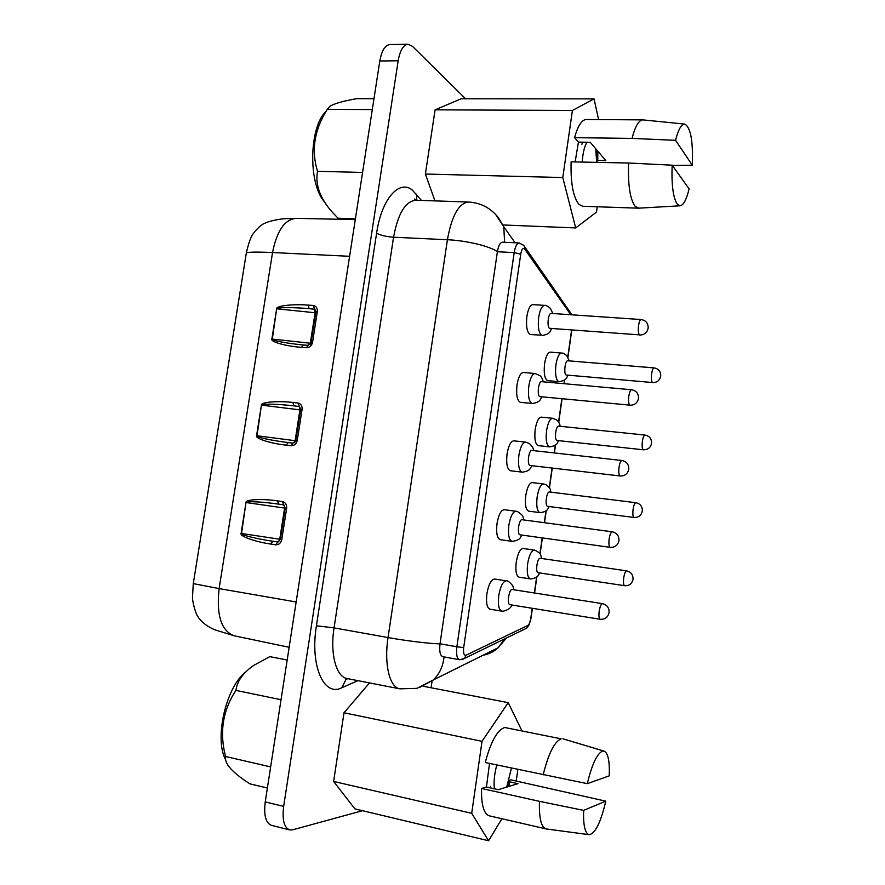 <?xml version="1.0" encoding="UTF-8"?>
<svg xmlns="http://www.w3.org/2000/svg" width="885" height="885" viewBox="0 0 885 885"><rect width="100%" height="100%" fill="white"/><g stroke="black" fill="none" stroke-linecap="round" stroke-linejoin="round"><path stroke-width="1.33" d="M586.932 142.231C584.377 146.567 582.806 153.182 582.219 162.077M596.689 162.364L595.727 148.746M638.859 208.152L635.142 206.338C629.998 199.147 627.83 184.711 628.604 163.017L672.146 165.185C671.416 184.666 673.098 197.632 677.191 204.081L680.001 205.807C683.43 205.375 686.472 199.733 689.105 188.87L672.146 165.185M628.604 163.017L571.102 161.844C570.559 183.151 573.203 197.355 579.033 204.446L582.673 206.271L638.384 208.174M559.01 381.667L547.76 380.661C544.673 379.189 543.611 373.558 544.574 363.779C545.835 356.378 547.749 352.495 550.326 352.141L561.599 353.049C559.077 353.414 557.196 357.308 555.935 364.742C554.983 373.525 555.791 379.101 558.358 381.457L559.01 381.667C567.174 380.351 566.4 377.53 568.026 375.251M567.783 360.77C565.095 360.162 563.524 373.868 566.146 375.008L652.4 382.519C651.371 381.302 651.106 378.459 651.603 373.957C652.201 370.129 653.03 368.116 654.081 367.894L567.783 360.77M530.336 578.89L518.997 577.153C516.221 575.881 515.313 570.858 516.254 562.108C517.802 553.446 520.07 548.91 523.09 548.49L534.418 550.105M540.215 558.28L540.204 558.28C537.272 557.484 535.126 572.617 538.157 572.706L538.168 572.706M512.094 541.366L500.202 539.695C497.082 538.301 496.02 532.914 497.016 523.555C498.598 514.716 501.01 510.092 504.229 509.694L516.176 511.276M522.194 519.738L522.106 519.716C518.92 518.898 516.774 534.529 520.037 534.805L520.148 534.817M512.338 589.532L512.227 589.51C509.019 588.824 506.674 604.555 509.97 604.687L510.059 604.698M514.052 589.797L512.725 585.704C509.428 581.854 507.282 580.228 506.297 580.848L494.549 579.033C491.153 579.465 488.608 584.354 486.905 593.68C485.92 602.685 486.927 607.851 489.914 609.19L501.673 611.115C498.742 609.787 497.768 604.599 498.764 595.572C500.423 586.312 502.912 581.401 506.22 580.837L506.441 580.87M558.9 426.216L558.656 426.139C555.88 425.475 554.132 439.635 556.886 440.42L557.34 440.476M541.299 417.134C538.589 417.51 536.553 421.603 535.204 429.402C534.241 438.838 535.259 444.248 538.246 445.653L549.087 446.792C546.454 444.812 545.625 439.414 546.576 430.597C547.915 422.764 549.917 418.66 552.583 418.273L541.299 417.134M631.58 389.754L541.543 381.667C538.545 380.981 536.83 395.54 539.773 396.613L629.777 405.131C628.615 403.925 628.306 400.96 628.815 396.237C629.478 392.132 630.397 389.975 631.58 389.754C636.26 390.661 638.572 393.515 638.516 398.316C637.532 402.907 634.7 405.208 630.043 405.219M523.389 372.485C520.513 372.851 518.378 376.999 517.006 384.909C515.999 395.031 517.172 400.861 520.546 402.398L531.631 403.361C528.776 401.016 527.847 395.23 528.832 385.993C530.203 378.05 532.305 373.89 535.126 373.514L523.389 372.485M419.28 687.612L433.384 679.912L416.923 688.364L399.799 688.829C389.588 687.446 383.902 663.96 388.039 637.554C407.089 641.005 432.356 644.014 440.022 643.782L456.87 646.78L514.185 252.59C515.236 246.472 516.906 243.264 519.196 242.966L502.503 242.191C500.147 242.49 498.443 245.676 497.392 251.76L440.022 643.782C439.181 651.238 440.099 655.531 442.754 656.67L459.492 659.723C456.903 658.584 456.029 654.281 456.87 646.78L463.685 647.599C463.154 653.03 463.928 655.575 465.986 655.243L527.891 625.418C529.186 624.533 530.137 622.255 530.746 618.604L530.956 618.538M596.7 161.8L597.762 160.45L605.794 160.605L590.229 142.275L578.436 142.109L575.139 161.933M597.762 160.45L597.817 151.213M582.23 142.33L582.33 142.905M326.123 111.289C309.197 126.599 308.08 182.697 323.987 201.304M373.979 98.7L356.611 98.689C343.634 100.967 334.762 103.445 330.016 106.145L327.273 109.364C314.341 129.774 311.089 150.417 317.538 171.303C315.093 184.401 319.806 197.798 331.665 211.493L338.015 218.197L355.383 218.905M532.084 450.487L531.863 450.432C528.765 449.68 526.841 464.758 529.949 465.444L530.336 465.488M507.05 453.961C508.521 445.597 510.789 441.228 513.842 440.841L525.59 442.124C522.592 442.522 520.358 446.914 518.887 455.31C517.891 464.57 518.864 470.167 521.796 472.081L510.413 470.765C507.171 469.304 506.043 463.707 507.05 453.961M549.596 492.005L549.463 491.983C546.609 491.241 544.662 505.899 547.572 506.32L547.782 506.353M525.767 495.512C527.206 487.292 529.363 482.978 532.228 482.59L543.512 483.962C540.702 484.372 538.578 488.697 537.14 496.95C536.188 505.789 537.062 510.999 539.75 512.592L528.666 511.154C525.778 509.815 524.816 504.594 525.767 495.512M511.441 768.136L506.685 787.097M587.297 783.656C591.932 764.507 596.977 753.666 602.464 751.133L603.99 751.077C608.05 752.803 609.798 761.067 609.245 775.846L587.297 783.656L485.245 762.538C490.821 741.652 497.304 729.97 504.682 727.492L561.145 738.842C554.452 741.53 548.457 753.555 543.147 774.906M508.897 780.813L509.871 781.897L517.957 783.656L498.288 789.663L486.429 787.042L489.516 763.456M509.871 781.897L508.676 786.488M641.138 319.54L551.156 313.401C548.258 312.792 546.731 326.875 549.53 328.313L639.446 334.862C638.328 333.446 638.03 330.382 638.55 325.658C639.158 321.786 640.021 319.739 641.138 319.54C645.84 320.348 648.185 323.169 648.174 327.992C647.234 332.572 644.446 334.917 639.822 335.028M526.885 316.376C528.168 308.898 530.159 304.971 532.87 304.617L544.607 305.38C541.952 305.745 539.983 309.684 538.711 317.206C537.715 326.41 538.622 332.395 541.399 335.149L530.58 334.574C527.106 332.959 525.867 326.897 526.885 316.376M501.883 818.736L488.586 840.75L471.705 813.326L482.015 741.331L508.211 702.657L521.807 730.556M517.836 769.496L516.209 781.012M605.794 801.168C600.716 822.652 595.129 833.825 589.034 834.666C584.985 833.305 583.182 825.207 583.635 810.372L605.794 801.168L510.899 779.862L509.019 780.415M546.056 828.902L489.261 815.826C483.796 813.901 481.219 804.786 481.54 788.469L539.452 801.334C538.943 817.917 541.144 827.11 546.056 828.902L546.576 828.991M486.429 787.042L481.54 788.469M583.635 810.372L539.452 801.334M488.586 840.75L354.918 808.89L333.623 781.444L343.999 712.768L369.521 682.91M471.705 813.326L333.623 781.444M482.015 741.331L343.999 712.768M508.211 702.657L423.45 686.295M509.008 780.836L507.492 786.853M494.361 788.789C493.609 781.787 494.427 773.855 496.784 765.005M490.412 786.367L490.412 787.915M598.581 119.575L594.034 98.877L461.207 98.766L435.088 109.84L425.386 174.046L434.977 200.884M465.576 98.777L412.41 46.285L408.073 44.25C403.339 44.847 400.031 50.357 398.173 60.777L283.654 806.401C282.05 819.753 284.052 827.586 289.649 829.909L292.603 829.831L362.529 810.704M431.084 687.778L432.057 681.118M317.538 171.303L362.573 172.453M327.273 109.364L372.297 109.563M408.073 44.25L389.865 44.56C385.03 45.157 381.678 50.633 379.809 60.988L265.234 801.921C263.642 815.185 265.699 822.995 271.418 825.34L289.649 829.909M225.664 759.85C214.048 739.008 225.941 687.335 245.488 672.058M267.392 788.026L249.99 783.878C240.211 777.738 233.098 771.886 228.662 766.31C226.084 762.582 225.055 759.319 225.564 756.498C219.314 732.282 222.777 710.257 235.952 690.4C236.992 681.384 242.844 673.076 253.53 665.498L269.781 656.648L287.183 660.011M225.564 756.498L270.655 766.908M235.952 690.4L281.043 699.736M301.564 347.329L306.487 347.739L308.168 345.349L303.256 344.951L301.564 347.329C286.176 346.3 270.157 341.787 271.872 339.043L276.662 308.799C275.843 305.878 292.858 303.843 308.168 305.115L313.091 305.436L315.868 311.719M303.489 345.006L298.743 344.508C281.972 342.506 273.166 340.703 272.315 339.077L271.872 339.043M303.035 344.962L298.743 344.508M276.662 308.799L272.315 339.077L310.325 343.225L315.093 312.748L277.094 308.843C276.009 307.305 293.366 307.206 309.175 308.677L308.168 305.115M315.702 312.792L315.093 312.748L314.54 309.23L309.175 308.677L315.082 309.33M292.913 443.142L288.112 442.577L286.253 445.144L291.176 445.73L293.134 443.164M286.253 445.144C270.854 443.573 254.858 438.44 256.573 435.708L261.418 405.142C260.599 402.133 277.613 400.662 292.935 402.465L297.858 402.974L300.635 409.357M288.012 442.566L286.032 442.312C267.956 439.779 258.276 437.599 257.015 435.763L256.573 435.708M261.418 405.142L257.015 435.763L295.114 440.697L299.926 409.877L261.849 405.186C260.765 403.604 278.144 403.958 293.964 405.872L292.935 402.465M300.546 409.943L299.926 409.877L299.351 406.525L293.964 405.872L299.539 406.558M277.912 542.029L272.79 541.255L270.766 544.043L275.689 544.806L277.813 542.029M270.766 544.043C255.378 541.908 239.381 536.144 241.107 533.423L245.997 502.525C245.2 499.45 262.214 498.532 277.525 500.888L282.448 501.574L283.631 504.837L278.598 504.129L277.525 500.888M280.346 539.385L277.79 542.018L272.79 541.255C256.893 538.965 240.001 534.75 241.55 533.489L241.107 533.423M245.997 502.525L241.55 533.489L279.737 539.231L284.605 508.067L246.439 502.591C245.355 500.954 262.757 501.773 278.598 504.129L283.753 504.87M285.213 508.156L284.605 508.067L284.362 505.202M596.722 159.211L596.711 149.908M672.301 165.406L692.324 165.218C693.176 140.759 690.61 127.042 684.614 124.077C681.284 124.232 678.264 129.641 675.565 140.317L632.045 138.403C635.142 126.378 638.727 120.205 642.809 119.884L643.284 119.929M692.324 165.218L675.565 140.317M642.809 119.884L586.268 119.486C581.722 119.785 577.828 125.847 574.564 137.662L632.045 138.403M594.034 98.877L572.407 110.448L562.794 177.542L575.692 227.943L596.479 212.101L597.231 206.769M575.692 227.943L503.111 224.967M562.794 177.542L425.386 174.046M572.407 110.448L435.088 109.84M578.436 142.109L574.564 137.662M581.876 144.343L582.596 142.164M539.728 572.938C538.069 574.774 539.153 577.584 530.779 578.934L530.281 578.878C527.571 577.606 526.686 572.573 527.637 563.789C529.175 555.094 531.42 550.536 534.374 550.105L534.817 550.182C538.666 552.074 540.658 553.756 540.79 555.238L541.775 558.512M538.157 572.706L624.633 585.693C623.516 585.073 623.206 582.507 623.704 577.994C624.434 573.513 625.418 571.135 626.657 570.869L626.668 570.869M521.862 535.06C520.137 536.841 521.298 540.237 511.95 541.355L511.873 541.343C508.875 539.85 507.868 534.463 508.864 525.17C510.446 516.298 512.813 511.652 515.977 511.231L517.548 511.607C524.462 516.243 522.471 516.519 523.876 519.96M520.092 534.817L610.185 547.339C608.957 546.587 608.614 543.832 609.134 539.065C609.887 534.496 610.927 532.073 612.254 531.808L612.32 531.819M570.781 314.739L524.385 248.652C522.769 247.877 521.564 249.714 520.734 254.172L463.685 647.599M524.805 249.116L524.739 246.97L523.5 245.101M599.167 611.347C599.964 606.59 601.048 604.024 602.431 603.647L602.475 603.658C607.088 604.853 609.289 607.862 609.09 612.674C607.94 617.354 604.975 619.555 600.207 619.279C599.001 618.637 598.647 615.993 599.167 611.347M501.883 611.137L503.322 611.214C508.355 609.842 511.165 607.763 511.74 604.975M600.273 619.29L509.97 604.687M642.366 441.449C643.019 437.422 643.893 435.287 645.01 435.066C649.457 435.984 651.648 438.728 651.57 443.285C650.597 447.666 647.875 449.834 643.406 449.79L643.218 449.735C642.156 448.728 641.879 445.963 642.366 441.449M280.357 539.319L279.737 539.231L278.664 541.874M295.712 440.763L294.484 442.688M310.834 343.269L309.982 344.575M357.894 680.642L341.732 687.8C323.844 697.126 309.827 665.586 316.421 625.761L376.601 233.197C380.638 235.355 386.291 236.704 393.559 237.224L334.054 627.885C329.895 653.805 336.2 677.003 347.119 678.541C345.382 678.872 344.94 679.16 345.803 679.381L347.318 678.574M376.601 233.197C381.501 199.125 399.124 179.157 412.288 190.043L421.481 200.43M415.806 200.231C405.352 201.282 397.94 213.617 393.559 237.224L447.423 239.735C451.748 215.697 458.784 203.13 468.552 202.034L415.806 200.231L414.49 199.025L416.636 200.264M504.605 242.291L503.764 226.77L495.711 214.535M530.137 465.488L620.02 475.953C618.825 474.979 618.493 472.114 619.013 467.368C619.721 463.032 620.695 460.753 621.956 460.51L622.133 460.565M547.671 506.342L633.959 517.459C632.875 516.652 632.576 513.986 633.074 509.461C633.76 505.213 634.689 502.968 635.861 502.713L635.972 502.746M540.248 512.636L539.938 512.636C548.235 511.596 547.439 508.897 549.242 506.541M398.173 60.777L379.809 60.988M283.654 806.401L265.234 801.921M520.734 254.172L514.185 252.59L497.392 251.76C490.71 246.395 466.439 240.499 447.423 239.735L388.039 637.554L334.054 627.885L316.421 625.761M483.155 655.199C488.852 654.225 493.852 651.747 498.133 647.754L504.616 638.904M506.474 637.996L498.133 647.754L433.384 679.912C439.535 673.894 443.086 666.228 444.027 656.902M341.732 687.8L346.024 679.403L347.739 678.662M416.47 194.158L416.824 200.275M306.487 347.739C309.639 347.617 311.664 345.803 312.549 342.307L311.066 342.484L308.168 345.349M312.549 342.307L317.328 311.62L315.845 311.863L311.089 342.362M317.328 311.62C317.549 308.08 316.133 306.022 313.091 305.436M291.176 445.73C294.329 445.708 296.353 443.938 297.249 440.42L295.789 440.387L293.023 443.153L286.032 442.312M297.249 440.42L302.084 409.39L300.623 409.434L295.8 440.332M302.084 409.39C302.305 405.806 300.889 403.671 297.858 402.974M281.773 539.607L280.346 539.374L285.224 508.078L286.663 508.244L281.773 539.607C280.877 543.169 278.852 544.894 275.689 544.806M286.663 508.244C286.895 504.605 285.479 502.381 282.448 501.574M246.34 252.911C248.519 243.32 250.82 236.87 253.265 233.585C257.933 227.655 261.805 224.215 264.869 223.252C265.732 222.566 273.542 219.801 283.72 218.772L296.132 218.363C284.727 219.38 276.861 230.764 272.547 252.535C256.075 251.816 247.324 252.004 246.318 253.099L193.284 583.602L219.115 588.591C216.228 615.197 221.25 630.928 234.171 635.773L214.911 629.843C207.256 626.591 201.614 622.255 198.019 616.856C194.977 612.807 192.167 599.543 192.487 597.331L193.273 583.646M349.608 256.307L272.547 252.535L219.115 588.591L296.154 601.977M571.776 314.806L570.36 312.294M462.589 659.469L464.581 658.363L465.986 655.243M459.89 659.745L464.581 658.363L526.597 628.206L527.891 625.418M524.374 629.29L526.597 628.206L528.677 625.728L530.956 618.593L532.405 608.316M530.746 618.604L532.206 608.283M534.374 592.983L536.631 577.042M539.938 553.678L542.173 537.881M544.319 522.692L546.001 510.866M549.286 487.657L552.063 468.043M554.198 452.932L555.293 445.199M558.568 422.09L561.864 398.77M563.999 383.681L564.519 380.03M567.783 356.976L571.588 330.05M680.001 205.807L638.528 208.174M652.676 382.619C657.124 382.574 659.801 380.373 660.73 376.003C660.774 371.434 658.551 368.735 654.081 367.894M569.332 360.903L566.677 355.527C564.232 353.613 562.539 352.783 561.599 353.049M540.204 558.28L626.657 570.869C631.071 571.964 633.195 574.796 633.029 579.365C631.967 583.801 629.169 585.914 624.633 585.693M522.106 519.716L612.254 531.808C616.889 532.914 619.124 535.856 618.969 540.658C617.885 545.293 614.964 547.527 610.23 547.339M519.196 242.966L523.71 245.366L571.942 314.817M560.216 426.305C559.762 423.672 558.546 421.537 556.577 419.888L552.583 418.273M558.656 426.139L645.01 435.066M543.279 381.822C542.472 378.791 541.366 376.744 539.983 375.671L535.126 373.514M468.552 202.034C480.865 202.787 490.854 208.052 498.498 217.832L503.764 226.77L515.114 242.778M620.175 475.997C624.876 476.075 627.742 473.818 628.781 469.205C628.892 464.415 626.613 461.516 621.956 460.51L531.863 450.432M533.611 450.631C533.533 448.308 532.018 445.874 529.053 443.341L525.59 442.124M551.023 492.171C549.862 489.405 551.62 489.228 545.957 484.681L543.512 483.962M634.047 517.471C638.561 517.603 641.315 515.468 642.333 511.065C642.455 506.508 640.297 503.731 635.861 502.713L549.463 491.983M552.871 313.522L550.426 308.411C547.494 305.989 545.558 304.971 544.607 305.38M542.284 335.459C550.802 333.933 549.917 331.189 551.698 328.601M603.99 751.077L562.96 738.831M589.034 834.666L546.2 828.935M522.15 472.17C530.646 471.097 530.049 468.209 531.896 465.687M399.799 688.829L347.119 678.541M532.261 403.538C541.609 401.923 540.138 398.77 541.841 396.878M283.631 504.837L285.235 508.067M234.171 635.784L289.152 647.289M296.132 218.363L355.283 219.613M557.119 440.487L643.406 449.79M549.508 446.892C558.501 445.42 557.008 442.467 558.667 440.653M512.282 589.521L602.475 603.658M571.787 330.061L567.949 357.252M564.741 379.853L564.199 383.703M562.063 398.792L558.723 422.355M555.526 445.022L554.397 452.954M552.262 468.065L549.452 487.923M546.222 510.678L544.518 522.725M542.372 537.903L540.104 553.944M536.863 576.843L534.573 593.016M684.614 124.077L642.952 119.895"/></g></svg>

